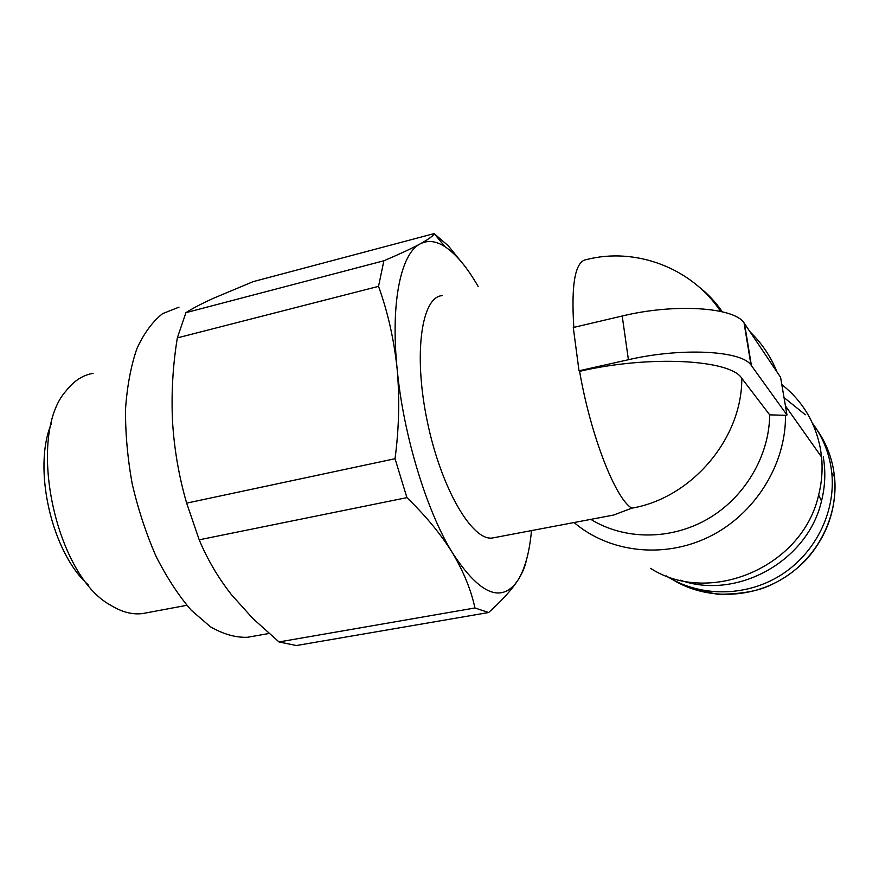 <?xml version="1.0" encoding="UTF-8"?>
<svg xmlns="http://www.w3.org/2000/svg" width="879" height="879" viewBox="0 0 879 879"><rect width="100%" height="100%" fill="white"/><g stroke="black" fill="none" stroke-linecap="round" stroke-linejoin="round"><path stroke-width="1.32" d="M574.086 522.533C609.026 552.462 663.546 559.176 709.188 536.772C754.808 514.424 786.101 464.683 785.485 415.306L786.98 414.998L750.985 364.994C741.316 350.567 681.313 347.403 628.408 359.72L579.008 370.806L579.591 371.334C649.592 354.995 730.537 359.522 741.799 378.322L769.685 414.855C769.312 456.377 744.425 497.975 707.265 519.247C670.051 540.486 624.068 539.926 590.831 519.357M609.125 515.896L613.509 515.072L631.748 508.183C615.454 498.624 590.798 436.127 579.591 371.334M750.139 331.932C761.818 343.228 770.773 356.577 776.992 371.96M785.485 415.306L769.685 414.855M494.448 537.607L492.482 537.981C472.397 541.442 441.104 488.581 427.249 421.25C413.152 353.94 421.568 296.684 442.159 295.652M526.191 560.857C525.104 566.669 522.401 573.031 518.094 579.931L514.973 584.502C508.578 593.193 499.788 602.533 488.614 612.531L474.946 607.971C471.089 590.018 463.629 571.713 452.564 553.034C441.071 534.443 425.865 515.973 406.922 497.635L395.034 458.717C399.077 428.161 399.769 398.143 397.11 368.675C393.968 339.349 387.771 311.902 378.53 286.356L383.881 260.777C399.615 254.086 411.724 248.449 420.217 243.868C427.919 239.604 432.644 236.253 434.369 233.825L448.257 245.768L460.475 260.799M531.487 530.586C529.543 552.1 525.071 568.548 518.094 579.931L515.105 584.052C499.129 602.598 478.286 592.259 452.564 553.034C426.711 511.424 403.285 434.918 397.11 368.675C390.408 301.926 401.044 253.306 420.217 243.868C427.798 239.956 436.083 240.912 445.06 246.757C456.311 254.306 467.364 267.601 478.231 286.642M378.53 286.356L177.327 337.899L185.93 312.66L383.881 260.777M395.034 458.717L186.656 503.129L199.203 539.805C207.246 559.165 217.959 577.404 231.32 594.523L252.756 618.387L278.995 641.945L474.946 607.971M406.922 497.635L199.203 539.805M488.614 612.531L296.355 645.538L278.995 641.945M434.633 233.462L253.163 281.632L212.487 298.684C201.214 303.881 192.358 308.54 185.93 312.66M177.327 337.899C172.822 365.543 171.218 393.385 172.526 421.437C174.251 449.422 178.953 476.649 186.656 503.129M250.954 636.671L247.559 637.264C235.792 637.736 223.453 634.264 210.52 626.848L191.226 610.213C178.547 595.501 166.823 577.558 156.066 556.374C146.178 533.74 138.234 509.633 132.246 484.076C127.587 458.322 125.345 433.38 125.521 409.273C127.103 386.288 130.905 366.071 136.904 348.622C144.013 333.185 152.605 321.505 162.681 313.594L179.008 307.156M146.266 612.883L143.035 613.487C132.729 614.937 121.939 612.18 110.666 605.213C55.047 575.503 25.941 435.336 66.145 390.792C73.902 380.871 82.912 375.047 93.163 373.322M88.241 584.843C51.817 552.814 32.358 468.166 51.367 423.59M781.805 384.573C802.494 400.945 815.393 422.414 820.481 448.982L821.579 457.047C822.799 469.749 821.821 482.417 818.635 495.042C802.538 567.57 709.1 606.136 650.581 568.361M823.26 456.882C825.788 471.551 825.205 486.274 821.502 501.052C807.702 561.549 736.393 600.28 680.478 580.25M812.493 423.26C821.821 435.83 827.919 449.938 830.765 465.617L831.787 472.913C835.918 512.655 814.778 554.418 779.552 575.91C744.304 597.423 698.816 596.841 666.381 575.943M784.024 397.572L805.351 414.756M579.008 370.806L573.284 327.504L622.211 316.011C674.589 303.233 734.229 307.221 744.052 322.89L780.574 377.289L786.98 414.998M573.811 327.384C571.064 283.906 575.218 261.316 586.293 259.624C635.528 246.856 691.74 267.82 720.648 311.408M698.838 286.796C707.914 293.85 715.726 302.178 722.274 311.781M741.799 378.322C742.173 438.83 691.476 498.085 631.748 508.183M816.943 429.743C825.337 441.687 830.864 454.948 833.512 469.551L834.523 476.77C838.566 515.61 818.239 556.429 784.068 577.855C749.864 599.28 705.43 599.555 673.094 579.898M628.408 359.72L622.211 316.011M751.424 365.565L744.491 323.516M613.509 515.072L492.482 537.981M445.06 246.757L434.369 233.825M269.007 633.495L247.559 637.264M186.82 605.301L143.035 613.487M785.441 405.911L821.579 457.047M821.502 501.052L818.635 495.042M831.787 472.913L834.523 476.77C836.973 507.381 827.853 534.663 807.175 558.626C795.253 571.35 781.255 580.953 765.18 587.414C753.094 591.974 737.173 594.259 717.44 594.27L690.982 588.447M750.985 364.994L744.052 322.89"/></g></svg>
